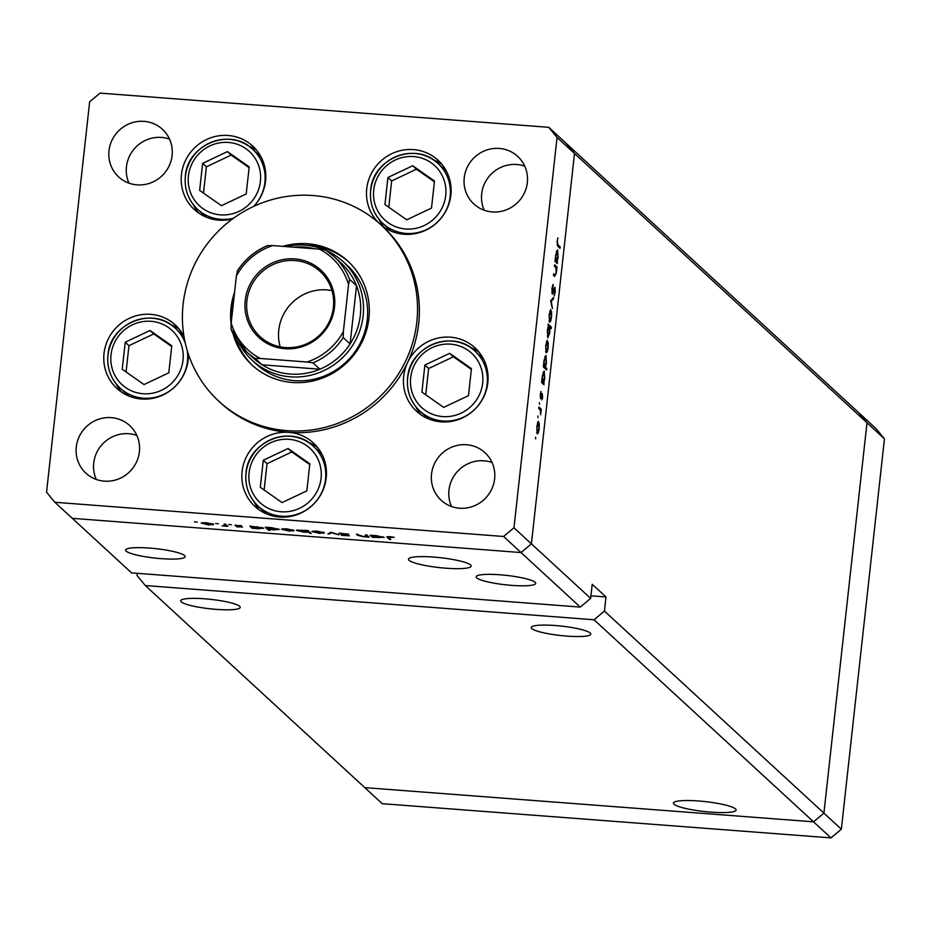 <?xml version="1.0" encoding="UTF-8"?>
<svg xmlns="http://www.w3.org/2000/svg" width="931" height="931" viewBox="0 0 931 931"><rect width="100%" height="100%" fill="white"/><g stroke="black" fill="none" stroke-linecap="round" stroke-linejoin="round"><path stroke-width="1.4" d="M594.036 619.767L813.519 821.829L364.801 787.626L145.317 585.552L594.036 619.767L604.417 611.062L823.912 813.135L813.519 821.829L364.801 787.626L382.245 803.686L830.964 837.888L841.356 829.195L884.45 438.838L876.141 428.726L858.696 412.666L867.005 422.779L823.912 813.135L841.356 829.195M590.929 595.817L605.976 596.957L592.209 584.272L590.65 598.389L531.415 543.855L521.023 552.548L580.257 607.082L131.539 572.868L72.304 518.334L521.023 552.548L531.415 543.855L574.508 153.499L531.415 543.855L513.97 527.784L557.064 137.439L548.755 127.314L566.199 143.374L574.508 153.499L566.199 143.374L858.696 412.666L867.005 422.779L823.912 813.135L813.519 821.829L830.964 837.888M557.064 137.439L884.45 438.838M216.201 609.374A29.943 4.725 6.3 0 1 180.695 600.809A29.943 4.725 6.3 0 1 204.727 598.808A29.943 4.725 6.3 0 1 240.233 607.373A29.943 4.725 6.3 0 1 216.201 609.374M566.77 636.094A29.943 4.725 6.3 0 1 531.264 627.529A29.943 4.725 6.3 0 1 555.283 625.527A29.943 4.725 6.3 0 1 590.801 634.104A29.943 4.725 6.3 0 1 566.77 636.094M511.666 585.366A29.943 4.725 6.3 0 1 476.16 576.801A29.943 4.725 6.3 0 1 500.191 574.799A29.943 4.725 6.3 0 1 535.697 583.376A29.943 4.725 6.3 0 1 511.666 585.366M161.11 558.647A29.943 4.725 6.3 0 1 125.604 550.081A29.943 4.725 6.3 0 1 149.623 548.08A29.943 4.725 6.3 0 1 185.129 556.645A29.943 4.725 6.3 0 1 161.11 558.647M445.856 568.201A31.526 4.981 6.3 0 1 408.476 559.182A31.526 4.981 6.3 0 1 433.776 557.075A31.526 4.981 6.3 0 1 471.156 566.095A31.526 4.981 6.3 0 1 445.856 568.201M698.716 800.997A31.526 4.981 -173.7 0 0 673.416 803.104A31.526 4.981 -173.7 0 0 710.807 812.123A31.526 4.981 -173.7 0 0 736.095 810.017A31.526 4.981 -173.7 0 0 698.716 800.997M145.317 585.552L137.008 575.439L137.241 573.31M590.65 598.389L580.257 607.082M605.976 596.957L604.417 611.062M252.231 360.344L256.374 364.149A67.079 64.763 -47.4 0 0 324.337 376.008A67.079 64.763 -47.4 0 0 367.245 319.787A67.079 64.763 -47.4 0 0 347.24 265.44L343.108 261.634A67.079 64.763 132.6 0 1 363.113 315.981A67.079 64.763 132.6 0 1 320.206 372.202A67.079 64.763 132.6 0 1 252.231 360.344A67.079 64.763 132.6 0 1 239.884 344.645M234.589 292.159A70.675 68.242 -47.4 0 0 231.028 307.847A70.675 68.242 -47.4 0 0 231.097 323.825M233.018 333.659A70.675 68.242 -47.4 0 0 252.103 365.103A70.675 68.242 -47.4 0 0 323.709 377.602A70.675 68.242 -47.4 0 0 368.909 318.355A70.675 68.242 -47.4 0 0 347.845 261.111A70.675 68.242 -47.4 0 0 282.768 246.354M235.985 339.047A70.675 68.242 -47.4 0 0 253.023 365.941M416.82 322.01A119.796 115.653 -47.4 0 0 381.105 224.976A119.796 115.653 -47.4 0 0 259.737 203.784A119.796 115.653 -47.4 0 0 183.116 304.193A119.796 115.653 -47.4 0 0 218.832 401.238A119.796 115.653 -47.4 0 0 340.199 422.418A119.796 115.653 -47.4 0 0 416.82 322.01M218.832 401.238L220.67 402.925A119.796 115.653 -47.4 0 0 288.819 432.368A43.129 41.639 -47.4 0 0 242.083 471.493A43.129 41.639 -47.4 0 0 254.943 506.429A43.129 41.639 -47.4 0 0 298.642 514.052A43.129 41.639 -47.4 0 0 326.222 477.906A43.129 41.639 -47.4 0 0 313.363 442.97A43.129 41.639 -47.4 0 0 288.819 432.368A119.796 115.653 -47.4 0 0 407.65 362.38A43.129 41.639 -47.4 0 0 403.682 376.31A43.129 41.639 -47.4 0 0 416.541 411.246A43.129 41.639 -47.4 0 0 460.24 418.869A43.129 41.639 -47.4 0 0 487.821 382.722A43.129 41.639 -47.4 0 0 474.961 347.787A43.129 41.639 -47.4 0 0 407.65 362.38A119.796 115.653 -47.4 0 0 418.659 323.709A119.796 115.653 -47.4 0 0 382.944 226.664L381.105 224.976M253.837 206.333A43.129 41.639 -47.4 0 0 265.568 181.021A43.129 41.639 -47.4 0 0 252.708 146.086A43.129 41.639 -47.4 0 0 209.021 138.451A43.129 41.639 -47.4 0 0 181.44 174.597A43.129 41.639 -47.4 0 0 194.3 209.533A43.129 41.639 -47.4 0 0 232.541 218.936M193.532 204.96A43.129 41.639 -47.4 0 0 198.699 213.048M381.338 225.186A43.129 41.639 -47.4 0 0 424.385 230.83A43.129 41.639 -47.4 0 0 450.86 195.138A43.129 41.639 -47.4 0 0 438.001 160.213A43.129 41.639 -47.4 0 0 394.313 152.579A43.129 41.639 -47.4 0 0 366.733 188.725A43.129 41.639 -47.4 0 0 378.684 222.8M378.824 219.076A43.129 41.639 -47.4 0 0 383.979 227.176M415.785 406.661A43.129 41.639 -47.4 0 0 420.94 414.76M254.186 501.844A43.129 41.639 -47.4 0 0 259.342 509.944M183.977 336.428A43.129 41.639 -47.4 0 0 175.296 324.942A43.129 41.639 -47.4 0 0 131.608 317.32A43.129 41.639 -47.4 0 0 104.016 353.466A43.129 41.639 -47.4 0 0 116.875 388.402A43.129 41.639 -47.4 0 0 160.574 396.024A43.129 41.639 -47.4 0 0 188.155 359.878A43.129 41.639 -47.4 0 0 188.399 354.211M116.119 383.816A43.129 41.639 -47.4 0 0 121.274 391.916M494.617 478.883A32.341 31.223 132.6 0 1 473.926 505.999A32.341 31.223 132.6 0 1 441.166 500.273A32.341 31.223 132.6 0 1 431.519 474.077A32.341 31.223 132.6 0 1 452.21 446.961A32.341 31.223 132.6 0 1 484.97 452.687A32.341 31.223 132.6 0 1 494.617 478.883M451.523 506.522A32.341 31.223 132.6 0 1 448.963 490.137A32.341 31.223 132.6 0 1 492.057 462.498M172.095 155.512A32.341 31.223 132.6 0 1 151.404 182.627A32.341 31.223 132.6 0 1 118.633 176.902A32.341 31.223 132.6 0 1 108.997 150.706A32.341 31.223 132.6 0 1 129.677 123.59A32.341 31.223 132.6 0 1 162.448 129.316A32.341 31.223 132.6 0 1 172.095 155.512M129.002 183.151A32.341 31.223 132.6 0 1 126.441 166.765A32.341 31.223 132.6 0 1 169.535 139.126M464.232 177.786A32.341 31.223 -47.4 0 0 473.867 203.982A32.341 31.223 -47.4 0 0 506.639 209.708A32.341 31.223 -47.4 0 0 527.33 182.592A32.341 31.223 -47.4 0 0 517.683 156.396A32.341 31.223 -47.4 0 0 484.911 150.671A32.341 31.223 -47.4 0 0 464.232 177.786M524.77 166.207A32.341 31.223 -47.4 0 0 481.676 193.846A32.341 31.223 -47.4 0 0 484.236 210.231M76.284 446.996A32.341 31.223 -47.4 0 0 85.92 473.192A32.341 31.223 -47.4 0 0 118.691 478.918A32.341 31.223 -47.4 0 0 139.382 451.803A32.341 31.223 -47.4 0 0 129.735 425.607A32.341 31.223 -47.4 0 0 96.964 419.881A32.341 31.223 -47.4 0 0 76.284 446.996M136.822 435.417A32.341 31.223 -47.4 0 0 93.728 463.056A32.341 31.223 -47.4 0 0 96.289 479.442M548.755 127.314L100.036 93.112L89.644 101.805L46.55 492.162L54.859 502.275L503.578 536.477L513.97 527.784M554.469 266.266L554.632 264.788L556.982 266.953L556.354 273.051L554.667 276.449L553.468 275.343L553.631 273.865L555.295 275.204L556.098 272.527L555.923 267.86L554.469 266.266M553.526 274.796L555.295 275.204M552.258 294.219L551.908 288.715L553.154 284.362L552.42 292.741L554.969 287.19L555.272 291.938L554.248 295.814L554.818 288.68L552.386 294.277M551.827 292.706L552.805 292.45M554.818 288.68L553.817 289.343M550.652 300.876L553.631 297.35L553.456 298.944L551.303 301.365L552.397 308.533L550.652 300.876M550.512 309.732L551.606 312.176L551.489 317.122L550.605 321.335L549.581 322.219L549.057 314.887L550.745 309.662M547.137 340.327L548.231 342.783L548.115 347.717L547.219 351.941L546.206 352.814L545.682 345.482L547.37 340.257M543.716 382.839L543.983 384.712L541.633 382.548L542.296 376.124L544.216 370.98L544.728 378.405L543.716 382.839L541.784 382.688M535.546 437.279L535.662 438.897L535.546 437.279M538.188 421.371L539.282 423.814L539.165 428.76L538.269 432.973L537.257 433.858L536.733 426.526L538.421 421.301M537.897 415.959L538.013 417.577L537.897 415.959M538.77 408.511L538.933 407.033L541.283 409.198L540.608 414.854L540.341 410.245L538.77 408.511M539.363 402.669L539.48 404.287L539.363 402.669M542.145 393.452L542.668 397.083L541.993 399.853L542.226 394.953L540.55 398.759L540.259 394.604L540.958 391.462L540.702 397.269L541.958 393.685M542.226 394.953L541.493 395.14M545.415 367.198L546.823 368.49L546.66 369.968L543.355 366.93L544.018 360.506L545.938 355.363L546.45 362.787L545.415 367.198L543.483 367.058M548.359 325.966L548.091 324.093L551.385 327.13L551.222 328.608L549.849 327.34L549.779 332.681L547.859 337.837L547.347 330.389L548.359 325.966M557.087 261.704L557.355 263.578L555.004 261.413L555.667 254.989L557.588 249.845L558.1 257.27L557.087 261.704L555.155 261.553M557.436 241.851L558.018 244.888L560.159 246.855L559.996 248.333L557.82 246.343L557.122 241.466L557.925 237.836L557.087 241.827M365.371 534.86L366.849 534.976L369.188 537.14L363.218 536.721L357.562 535.278L356.352 534.173L363.183 536.477L366.628 536.209L365.371 534.86M366.639 536.163L366.302 534.929M339.14 533.242L348.59 534.103L340.583 533.638L349.462 535.802L341.281 535.348L348.008 535.697L339.024 533.37M340.595 533.009L340.583 533.638M330.982 532.241L338.989 534.836L331.727 532.835L327.875 533.987L330.982 532.241M312.06 531.357L316.982 531.135L324.384 532.73L319.414 533.382L311.885 531.554M324.384 532.73L323.581 533.37L323.697 532.346M281.651 529.041L286.573 528.82L293.975 530.402L289.006 531.066L281.476 529.227M293.975 530.402L293.172 531.054L293.277 530.03M263.578 528.098L258.504 528.738L252.161 528.214L249.811 526.05L263.706 528.331M195.557 521.884L194.463 521.93M197.186 522.233L196.138 521.942M503.578 536.477L521.023 552.548L72.304 518.334L54.859 502.275M201.317 522.908L206.24 522.698L213.641 524.281L208.672 524.933L201.143 523.106M213.641 524.281L212.838 524.921L212.955 523.909M216.737 523.501L215.655 523.548M218.366 523.85L217.319 523.559M224.01 524.083L225.477 524.2L227.827 526.364L222.125 525.899L225.349 525.538L224.01 524.083M225.349 525.538L224.871 524.153M229.736 524.49L228.654 524.537M231.365 524.84L230.318 524.549M242.351 526.981L236.555 526.783L240.896 526.888L234.926 525.456L241.49 525.654L236.381 525.561L242.432 527.109M279.091 529.285L274.028 529.914L268.698 529.099L270.095 530.379L268.628 530.274L265.335 527.237L271.643 527.679L279.219 529.518M296.535 530.181L307.905 530.484L311.21 533.521L308.359 532.136L303.948 532.195L296.372 530.367M383.968 537.28L372.551 537.396L370.201 535.232L376.508 535.674L384.096 537.513M387.261 536.663L387.18 537.408L389.868 536.663L394.185 537.303L388.681 537.548L390.822 539.515L389.356 539.41L386.819 536.884M388.425 536.593L388.681 537.548M179.159 329.039A43.129 41.639 -47.4 0 0 170.664 324.57M317.227 447.066A43.129 41.639 -47.4 0 0 308.731 442.586M478.825 351.883A43.129 41.639 -47.4 0 0 470.33 347.414M441.864 164.298A43.129 41.639 -47.4 0 0 433.369 159.829M256.584 150.182A43.129 41.639 -47.4 0 0 248.088 145.702M348.753 261.96A70.675 68.242 -47.4 0 0 306.171 245.249M202.737 523.455L208.393 524.677L212.175 524.165L206.542 522.966L202.737 523.455L202.714 522.628M212.233 523.664L212.268 524.351L212.349 523.699M226.489 525.131L226.361 526.248M226.14 524.805L226.012 525.934M225.488 524.211L225.349 525.48L225.5 524.211M235.939 525.049L235.846 525.84M252.359 526.446L252.161 528.214M252.452 527.249L258.201 528.471L262.1 527.982L256.351 526.76L252.452 527.249L252.417 526.446M262.158 527.481L262.193 528.145L262.263 527.505M268.756 529.145L268.628 530.274M267.965 528.424L273.714 529.646L277.624 529.169L271.875 527.947L267.965 528.424L267.93 527.621M277.682 528.657L277.717 529.332L277.787 528.692M283.071 529.576L288.726 530.798L292.509 530.298L286.864 529.087L283.071 529.576L283.047 528.75M292.555 529.786L292.602 530.472L292.671 529.82M309.86 532.276L309.732 533.405M308.487 531.019L308.359 532.136M307.847 530.484L307.719 531.636L301.865 530.228L297.967 530.717L303.704 531.938L307.614 531.461L307.73 530.472M297.943 529.902L297.967 530.717M313.479 531.892L319.135 533.114L322.917 532.613L317.273 531.403L313.479 531.892L313.456 531.077M322.976 532.101L323.01 532.8L323.092 532.136M329.586 533.032L329.469 534.115M367.85 535.907L367.722 537.024M367.431 535.511L367.303 536.64M372.749 535.628L372.551 537.396M372.842 536.419L378.591 537.641L382.49 537.164L376.741 535.942L372.842 536.419L372.807 535.616M382.548 536.652L382.583 537.327L382.653 536.687M389.484 538.281L389.356 539.41M536.815 432.857L538.269 432.973M536.71 432.321L537.583 432.461L536.721 432.391M536.71 426.759L537.42 432.38L538.874 428.493L538.467 422.872L537.455 422.732M538.467 422.872L537.024 426.782M537.443 422.802L538.141 422.849M539.352 409.046L541.283 409.198M542.214 383.095L544.146 383.235M541.691 382.047L543.145 382.234L541.679 382.129M542.273 376.415L542.971 382.152L544.437 378.161L544.041 372.447L543.041 372.319M544.041 372.447L542.587 376.438M543.017 372.377L543.739 372.423M544.891 368.35L546.823 368.49M543.413 366.442L544.868 366.616L543.401 366.511M543.995 360.797L544.693 366.535L546.16 362.543L545.775 356.829L544.763 356.701M545.775 356.829L544.309 360.821M544.751 356.759L545.461 356.806M545.764 351.825L547.219 351.941M545.659 351.278L546.532 351.418L545.671 351.348M545.659 345.715L546.369 351.336L547.824 347.449L547.416 341.84L546.404 341.7M547.416 341.84L545.973 345.738M546.381 341.758L547.079 341.817M549.302 326.967L551.385 327.13M547.323 336.3L548.022 336.359L549.488 332.379L549.104 326.653L548.126 326.513M549.104 326.653L547.637 330.645L548.184 336.428L547.335 336.37M548.103 326.583L548.743 326.63M549.139 321.23L550.605 321.335M549.046 320.683L549.907 320.823L549.057 320.753M549.034 315.12L549.744 320.741L551.199 316.854L550.791 311.245L549.779 311.094M550.791 311.245L549.348 315.144M549.767 311.163L550.465 311.21M552.281 298.851L553.456 298.944M552.455 285.84L553.165 285.898M555.062 266.813L556.982 266.953M555.598 261.96L557.518 262.1M555.062 260.924L556.517 261.099L555.051 260.994M555.644 255.28L556.342 261.017L557.809 257.026L557.425 251.312L556.412 251.184M557.425 251.312L555.958 255.303M556.401 251.242L557.11 251.289M558.228 246.715L560.159 246.855M183.931 336.335A40.731 39.323 -47.4 0 0 181.626 334.031L175.331 328.236A40.731 39.323 132.6 0 1 185.304 343.167M187.201 350.417A40.731 39.323 132.6 0 1 187.468 361.228A40.731 39.323 132.6 0 1 161.424 395.361A40.731 39.323 132.6 0 1 120.157 388.157L126.453 393.964A40.731 39.323 -47.4 0 0 128.944 396.059M149.996 330.482L125.219 342.224L122.24 369.27L144.026 384.561L168.79 372.819L171.781 345.773L149.996 330.482L153.743 333.926L128.967 345.669L126.069 371.958M171.688 346.53L153.743 333.926M128.967 345.669L125.219 342.224M483.596 359.18A40.731 39.323 -47.4 0 0 481.292 356.876L474.996 351.08A40.731 39.323 132.6 0 1 487.134 384.072A40.731 39.323 132.6 0 1 461.089 418.205A40.731 39.323 132.6 0 1 419.823 411.002A40.731 39.323 132.6 0 1 407.673 378.009A40.731 39.323 132.6 0 1 433.73 343.876A40.731 39.323 132.6 0 1 474.996 351.08C452.966 328.631 409.524 345.995 407.603 377.881C406.451 390.985 410.524 402.029 419.823 411.002L426.119 416.809A40.731 39.323 -47.4 0 0 428.609 418.903M449.661 353.326L424.885 365.068L421.906 392.114L443.691 407.406L468.456 395.663L471.435 368.618L449.661 353.326L453.409 356.771L428.632 368.513L425.735 394.802M471.354 369.374L453.409 356.771M428.632 368.513L424.885 365.068M321.998 454.363A40.731 39.323 -47.4 0 0 319.694 452.059L313.386 446.252A40.731 39.323 132.6 0 1 325.536 479.256A40.731 39.323 132.6 0 1 299.479 513.388A40.731 39.323 132.6 0 1 258.213 506.185A40.731 39.323 132.6 0 1 246.075 473.192M246.098 472.936A40.731 39.323 132.6 0 1 272.248 439.001A40.731 39.323 132.6 0 1 313.386 446.252C291.368 423.814 247.925 441.178 246.005 473.053C244.853 486.157 248.926 497.201 258.213 506.185L264.52 511.98A40.731 39.323 -47.4 0 0 267.011 514.087M288.051 448.498L263.287 460.251L260.308 487.297L282.081 502.589L306.858 490.835L309.837 463.801L288.051 448.498L291.799 451.954L267.034 463.696L264.136 489.985M309.755 464.557L291.799 451.954M267.034 463.696L263.287 460.251M446.636 171.607A40.731 39.323 -47.4 0 0 444.331 169.291L438.036 163.495A40.731 39.323 132.6 0 1 450.173 196.488A40.731 39.323 132.6 0 1 424.129 230.62A40.731 39.323 132.6 0 1 382.862 223.417A40.731 39.323 132.6 0 1 370.713 190.424M370.747 190.18A40.731 39.323 132.6 0 1 396.885 156.245A40.731 39.323 132.6 0 1 438.036 163.495C416.006 141.058 372.563 158.41 370.643 190.296C369.502 203.4 373.564 214.444 382.862 223.417L389.158 229.224A40.731 39.323 -47.4 0 0 391.648 231.319M412.701 165.741L387.924 177.484L384.945 204.529L406.731 219.821L431.495 208.079L434.486 181.033L412.701 165.741L416.448 169.186L391.672 180.94L388.774 207.217M434.393 181.789L416.448 169.186M391.672 180.94L387.924 177.484M261.343 157.479A40.731 39.323 -47.4 0 0 259.039 155.163L252.743 149.367A40.731 39.323 132.6 0 1 264.893 182.36A40.731 39.323 132.6 0 1 253.674 206.403M233.53 218.215A40.731 39.323 132.6 0 1 197.57 209.3L203.866 215.096A40.731 39.323 -47.4 0 0 206.356 217.202M227.408 151.613L202.644 163.356L199.653 190.401L221.438 205.693L246.203 193.951L249.194 166.905L227.408 151.613L231.156 155.058L206.391 166.812L203.482 193.089M249.112 167.673L231.156 155.058M206.391 166.812L202.644 163.356M334.508 307.207A45.759 44.176 132.6 0 1 284.909 348.718A45.759 44.176 132.6 0 1 245.225 300.399A45.759 44.176 132.6 0 1 294.824 258.888A45.759 44.176 132.6 0 1 334.508 307.207M246.901 300.76A44.327 42.791 -47.4 0 0 260.121 336.661A44.327 42.791 -47.4 0 0 305.031 344.505A44.327 42.791 -47.4 0 0 333.379 307.358A44.327 42.791 -47.4 0 0 320.159 271.445A44.327 42.791 -47.4 0 0 275.262 263.613A44.327 42.791 -47.4 0 0 246.901 300.76M331.971 290.6A44.327 42.791 -47.4 0 0 278.776 330.098A44.327 42.791 -47.4 0 0 280.184 346.856M260.261 358.458L255.187 358.458A64.693 62.458 132.6 0 1 246.517 351.813L253.395 358.156A64.693 62.458 -47.4 0 0 262.077 364.801L319.892 369.211A64.693 62.458 -47.4 0 0 350.091 343.935A64.693 62.458 -47.4 0 0 360.32 315.376A64.693 62.458 -47.4 0 0 356.515 285.759A64.693 62.458 -47.4 0 0 341.025 262.973L334.136 256.63A64.693 62.458 132.6 0 1 349.625 279.416L348.555 284.56A62.296 60.143 -47.4 0 0 319.473 249.147L272.725 245.586A62.296 60.143 -47.4 0 0 236.369 276.007L231.179 323.045A62.296 60.143 -47.4 0 0 260.261 358.458L307.009 362.019A62.296 60.143 -47.4 0 0 343.364 331.599L348.555 284.56M231.912 316.459A67.079 64.763 132.6 0 1 232.238 305.996A67.079 64.763 132.6 0 1 234.205 295.674M285.514 246.564A67.079 64.763 132.6 0 1 324.232 249.671M326.455 250.625A67.079 64.763 132.6 0 1 343.108 261.634M314.725 248.786A64.693 62.458 -47.4 0 0 293.521 247.169M343.364 331.599L343.202 337.592L350.091 343.935L356.515 285.759L349.625 279.416M255.187 358.458L262.077 364.801A64.693 62.458 -47.4 0 0 319.892 369.211L313.002 362.869L307.009 362.019M319.473 249.147L325.466 249.997A64.693 62.458 132.6 0 1 334.136 256.63L325.443 249.974M267.651 245.586L267.686 245.493C255.013 250.881 244.888 259.353 237.312 270.933L237.452 270.863A64.693 62.458 132.6 0 1 267.651 245.586L272.725 245.586M231.028 329.039L246.517 351.813A64.693 62.458 132.6 0 1 231.028 329.039L231.179 323.045M236.369 276.007L237.452 270.863M357.667 534.278L357.562 535.278M557.075 244.818L558.018 244.888M183 360.262A36.891 35.622 -47.4 0 0 151.008 321.311A36.891 35.622 -47.4 0 0 111.022 354.781A36.891 35.622 -47.4 0 0 143.013 393.732A36.891 35.622 -47.4 0 0 183 360.262M108.008 355.165A40.731 39.323 132.6 0 1 134.064 321.032A40.731 39.323 132.6 0 1 175.331 328.236C153.301 305.787 109.858 323.15 107.938 355.037C106.797 368.141 110.859 379.185 120.157 388.157A40.731 39.323 132.6 0 1 108.008 355.165M482.665 383.106A36.891 35.622 -47.4 0 0 450.674 344.156A36.891 35.622 -47.4 0 0 410.676 377.625A36.891 35.622 -47.4 0 0 442.679 416.576A36.891 35.622 -47.4 0 0 482.665 383.106M321.067 478.29A36.891 35.622 -47.4 0 0 289.064 439.327A36.891 35.622 -47.4 0 0 249.077 472.797A36.891 35.622 -47.4 0 0 281.069 511.759A36.891 35.622 -47.4 0 0 321.067 478.29M445.705 195.522A36.891 35.622 -47.4 0 0 413.713 156.571A36.891 35.622 -47.4 0 0 373.727 190.04A36.891 35.622 -47.4 0 0 405.718 228.991A36.891 35.622 -47.4 0 0 445.705 195.522M260.412 181.394A36.891 35.622 -47.4 0 0 228.421 142.443A36.891 35.622 -47.4 0 0 188.434 175.912A36.891 35.622 -47.4 0 0 220.426 214.863A36.891 35.622 -47.4 0 0 260.412 181.394M185.455 176.052A40.731 39.323 132.6 0 1 211.593 142.117A40.731 39.323 132.6 0 1 252.743 149.367C230.713 126.93 187.282 144.293 185.35 176.168C184.21 189.272 188.283 200.316 197.57 209.3A40.731 39.323 132.6 0 1 185.432 176.308M343.202 337.592A64.693 62.458 132.6 0 1 313.002 362.869M542.179 394.93L541.551 394.884M552.502 292.788L551.827 292.73"/></g></svg>
